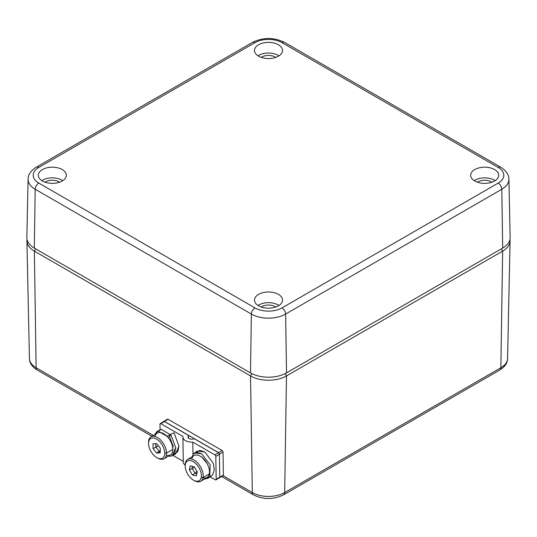 <?xml version="1.0" encoding="UTF-8"?>
<svg xmlns="http://www.w3.org/2000/svg" width="537" height="537" viewBox="0 0 537 537"><rect width="100%" height="100%" fill="white"/><g stroke="black" fill="none" stroke-linecap="round" stroke-linejoin="round"><path stroke-width="0.81" d="M509.975 239.395A25.414 14.674 180 0 1 510.083 240.932A25.414 14.674 180 0 1 502.645 251.121L286.469 375.934A25.414 14.674 180 0 1 250.531 375.934L34.355 251.121A25.414 14.674 180 0 1 26.917 240.932A25.414 14.674 180 0 1 27.025 239.395M261.25 307.01A9.424 5.444 180 0 1 275.166 306.64A9.424 5.444 180 0 1 275.75 307.01M45.074 182.197A9.424 5.444 180 0 1 58.989 181.828A9.424 5.444 180 0 1 59.573 182.197M477.427 182.197A9.424 5.444 180 0 1 491.342 181.828A9.424 5.444 180 0 1 491.926 182.197M261.25 57.392A9.424 5.444 180 0 1 275.166 57.023A9.424 5.444 180 0 1 275.75 57.392M494.584 169.558A14.009 8.089 0 0 0 479.152 167.846A14.009 8.089 0 0 0 470.667 175.478A14.009 8.089 0 0 0 474.768 180.996A14.009 8.089 0 0 0 489.878 182.788A14.009 8.089 0 0 0 498.685 175.478A14.009 8.089 0 0 0 494.584 169.558M495.114 180.674A13.566 7.833 0 0 0 494.268 180.137A13.566 7.833 0 0 0 474.238 180.674M278.408 294.363A14.009 8.089 0 0 0 262.976 292.652A14.009 8.089 0 0 0 254.491 300.284A14.009 8.089 0 0 0 258.592 305.808A14.009 8.089 0 0 0 273.702 307.6A14.009 8.089 0 0 0 282.509 300.284A14.009 8.089 0 0 0 278.408 294.363M278.938 305.486A13.566 7.833 0 0 0 278.092 304.949A13.566 7.833 0 0 0 258.062 305.486M62.232 169.558A14.009 8.089 0 0 0 46.806 167.846A14.009 8.089 0 0 0 38.315 175.478A14.009 8.089 0 0 0 42.416 180.996A14.009 8.089 0 0 0 57.526 182.788A14.009 8.089 0 0 0 66.333 175.478A14.009 8.089 0 0 0 62.232 169.558M62.762 180.674A13.566 7.833 0 0 0 61.916 180.137A13.566 7.833 0 0 0 41.886 180.674M278.408 44.752A14.009 8.089 0 0 0 262.976 43.034A14.009 8.089 0 0 0 254.491 50.673A14.009 8.089 0 0 0 258.592 56.19A14.009 8.089 0 0 0 273.702 57.983A14.009 8.089 0 0 0 282.509 50.673A14.009 8.089 0 0 0 278.408 44.752M278.938 55.868A13.566 7.833 0 0 0 278.092 55.331A13.566 7.833 0 0 0 258.062 55.868M502.692 248.081L501.806 189.259A24.232 13.989 180 0 0 508.901 179.19L510.15 237.502A25.474 14.707 180 0 1 502.692 248.081L286.516 372.893A25.474 14.707 180 0 1 250.484 372.893L34.308 248.081A25.474 14.707 180 0 1 26.85 237.502L28.099 179.19A24.232 13.989 180 0 0 35.194 189.259L34.308 248.081M210.202 476.903L215.29 479.836A1.275 0.725 -120.9 0 0 216.169 479.326L215.82 456.437A1.275 0.725 -120.9 0 0 214.907 454.886L218.512 452.738L194.884 439.098A1.275 0.745 -0.9 0 0 193.461 438.957A3.86 2.269 -0.9 0 1 189.145 438.534A3.86 2.269 -0.9 0 1 188.353 436.01A1.275 0.745 -0.9 0 0 188.091 435.178L164.463 421.532L188.091 435.178A1.275 0.745 -0.9 0 1 188.353 436.01L188.38 437.903L188.353 436.01A3.86 2.269 -0.9 0 0 189.145 438.534A3.86 2.269 -0.9 0 0 193.461 438.957A1.275 0.745 -0.9 0 1 194.884 439.098L218.512 452.738L194.884 439.098A1.275 0.745 -0.9 0 0 193.461 438.957A3.86 2.269 -0.9 0 1 188.017 436.964A3.86 2.269 -0.9 0 1 188.353 436.01A1.275 0.745 -0.9 0 0 188.467 435.695A1.275 0.745 -0.9 0 0 188.091 435.178L164.463 421.532A1.275 0.725 59.1 0 0 163.577 422.048A1.275 0.725 59.1 0 1 164.463 421.532L160.865 423.686A1.275 0.725 -120.9 0 0 160.227 423.626L163.825 421.471A1.275 0.725 59.1 0 1 164.463 421.532L160.865 423.686L182.969 436.447A8.954 5.263 -0.9 0 0 182.922 437.037A8.954 5.263 -0.9 0 0 192.803 442.126L192.991 454.503L192.803 442.126L214.907 454.886L218.512 452.738A1.275 0.725 59.1 0 1 219.425 454.289L219.774 477.171A1.275 0.725 59.1 0 1 219.526 477.749L215.928 479.897A1.275 0.725 -120.9 0 0 216.169 479.326L219.774 477.171A1.275 0.725 59.1 0 1 218.901 477.695A1.275 0.725 59.1 0 0 219.774 477.171L219.425 454.289L215.82 456.437L216.169 479.326L219.774 477.171L219.425 454.289L215.82 456.437A1.275 0.725 -120.9 0 0 214.907 454.886L218.512 452.738A1.275 0.725 59.1 0 1 219.425 454.289L215.82 456.437L216.169 479.326L219.774 477.171M160.227 423.626A1.275 0.725 -120.9 0 0 159.979 424.196L160.06 429.768M172.941 455.383L183.292 461.364M182.922 437.037L183.298 461.988A8.954 5.263 -0.9 0 0 185.191 465.156A8.954 5.263 -0.9 0 1 183.345 461.397A8.954 5.263 -0.9 0 0 185.191 465.156M216.169 479.326A1.275 0.725 -120.9 0 1 215.29 479.836A1.275 0.725 -120.9 0 0 215.928 479.897M219.257 477.91A1.275 0.725 -120.9 0 0 219.774 477.272A1.275 0.725 -120.9 0 1 219.257 477.91A1.275 0.725 -120.9 0 0 219.526 477.849A1.275 0.725 -120.9 0 0 219.774 477.272L219.425 454.181A1.275 0.725 -120.9 0 0 218.505 452.631L164.463 421.431A1.275 0.725 -120.9 0 0 163.825 421.37A1.275 0.725 -120.9 0 0 163.644 421.579A1.275 0.725 -120.9 0 1 164.463 421.431A1.275 0.725 -120.9 0 0 163.644 421.579M219.526 477.849L223.13 475.695A1.275 0.725 -120.9 0 0 223.379 475.124L223.023 452.033A1.275 0.725 -120.9 0 0 222.11 450.483L168.068 419.276A1.275 0.725 -120.9 0 0 167.43 419.216L163.825 421.37M194.441 452.959L197.388 451.053L204.785 451.986L213.243 463.23L214.31 469.922L212.565 475.023L208.222 478.172L204.302 479.125L209.725 476.775L210.195 464.874L201.63 453.772L196.69 452.261L193.179 454.201L192.233 456.658L193.179 454.201L194.441 452.959L201.63 453.772L210.195 464.874L209.725 476.775L208.222 478.172M200.422 456.289L201.657 456.947L206.926 463.23L201.657 456.947L200.422 456.289L201.657 456.947L206.926 463.23M172.84 448.798L173.089 446.294L169.605 436.507L170.685 434.252L169.605 436.507L173.089 446.294L172.84 448.798L173.089 446.294L169.605 436.507L170.685 434.252L174.055 432.768L178.949 446.193L175.478 454.047L171.189 456.155L168.289 456.202L171.189 456.155L174.646 453.282L175.733 447.636L170.685 434.252L175.733 447.636L172.276 455.738M157.019 431.379L157.952 431.036L166.913 436.239L157.952 431.036L154.797 434.581L157.019 431.379L161.301 429.311L170.283 434.755L169.202 437.011L168.068 437.514M154.797 434.581L157.952 431.036L166.913 436.239L170.283 434.755L169.202 437.011L170.283 434.755L161.301 429.311L158.845 430.936L161.301 429.311L170.283 434.755L166.913 436.239A12.74 7.223 59.1 0 1 172.854 449.348A12.74 7.223 59.1 0 1 170.377 454.953L164.074 458.719A12.74 7.223 59.1 0 1 158.006 458.262L157.059 457.752A11.465 6.504 59.1 0 1 148.534 443.522A11.465 6.504 59.1 0 1 148.534 443.481A11.465 6.504 59.1 0 1 156.623 439.112A11.465 6.504 59.1 0 1 164.752 453.121A11.465 6.504 59.1 0 1 157.059 457.752M185.198 466.022L185.191 464.948A12.74 7.223 59.1 0 1 185.379 462.981A12.74 7.223 59.1 0 1 187.668 459.39A12.74 7.223 59.1 0 1 198.381 463.76A12.74 7.223 59.1 0 1 203.026 477.662L201.241 477.467A11.465 6.504 59.1 0 1 191.655 478.883A11.465 6.504 59.1 0 1 185.366 464.25A11.465 6.504 59.1 0 1 194.951 462.84A11.465 6.504 59.1 0 1 201.241 477.467A11.465 6.504 59.1 0 1 191.655 478.883A11.465 6.504 59.1 0 1 185.366 464.25A11.465 6.504 59.1 0 1 194.951 462.84A11.465 6.504 59.1 0 1 201.241 477.467A11.465 6.504 59.1 0 1 193.723 480.293A11.465 6.504 59.1 0 1 185.198 466.022A11.465 6.504 59.1 0 1 185.366 464.25A11.465 6.504 59.1 0 1 194.951 462.84A11.465 6.504 59.1 0 1 201.241 477.467L203.026 477.662A12.74 7.223 59.1 0 1 200.737 481.259A12.74 7.223 59.1 0 1 194.669 480.803L193.723 480.293M187.668 459.39L193.971 455.618A12.74 7.223 59.1 0 1 204.684 459.994A12.74 7.223 59.1 0 1 209.329 473.896A12.74 7.223 59.1 0 1 207.04 477.494L200.737 481.259M197.254 471.741L194.146 466.747L190.199 465.868L189.353 469.982L192.461 474.977L196.408 475.856L197.254 471.741L194.146 466.747L190.199 465.868L189.353 469.982L192.461 474.977L196.408 475.856L197.254 471.741L194.146 466.747L190.199 465.868L189.353 469.982L192.461 474.977L196.408 475.856L197.254 471.741M196.844 473.735L195.159 473.359L196.844 473.735L195.159 473.359L192.461 474.977L195.159 473.359L196.985 471.305L195.159 473.359L192.461 474.977M196.985 471.305L195.159 473.359L192.051 468.365L194.709 467.646L192.051 468.365L189.353 469.982M148.534 442.448A12.74 7.223 59.1 0 1 157.502 437.541A12.74 7.223 59.1 0 1 166.551 453.121L164.752 453.121A11.465 6.504 59.1 0 1 156.676 457.537A11.465 6.504 59.1 0 1 148.534 443.522A11.465 6.504 59.1 0 1 156.603 439.105A11.465 6.504 59.1 0 1 164.752 453.121A11.465 6.504 59.1 0 1 156.676 457.537A11.465 6.504 59.1 0 1 148.534 443.522A11.465 6.504 59.1 0 1 156.603 439.105A11.465 6.504 59.1 0 1 164.752 453.121L166.551 453.121A12.74 7.223 59.1 0 0 157.502 437.541A12.74 7.223 59.1 0 0 148.534 442.448A12.74 7.223 59.1 0 1 148.534 442.407A12.74 7.223 59.1 0 1 151.004 436.849A12.74 7.223 59.1 0 1 160.865 440.266A12.74 7.223 59.1 0 1 166.551 453.121A12.74 7.223 59.1 0 1 164.074 458.719M160.234 448.093L156.623 443.589L153.025 443.824L153.045 448.549L156.656 453.047L160.254 452.819L160.234 448.093L156.623 443.589L153.025 443.824L153.045 448.549L156.656 453.047L160.254 452.819L160.234 448.093L156.623 443.589L153.025 443.824L153.045 448.549L156.656 453.047L160.254 452.819L160.234 448.093M160.248 451.375L156.656 453.047L160.248 450.603L156.656 453.047M160.248 450.603L159.361 451.436L155.75 446.938L158.462 445.885L153.045 448.549M164.463 421.532L160.865 423.686L182.969 436.447A8.954 5.263 -0.9 0 0 192.803 442.126L214.907 454.886L192.803 442.126L192.991 454.503M160.865 423.686A1.275 0.725 -120.9 0 0 159.979 424.196A1.275 0.725 -120.9 0 1 160.865 423.686L182.969 436.447A8.954 5.263 -0.9 0 0 192.803 442.126M218.512 452.738A1.275 0.725 59.1 0 1 219.425 454.289M215.82 456.437A1.275 0.725 -120.9 0 0 214.907 454.886M219.774 477.272L223.379 475.124L223.023 452.033L219.425 454.181L219.774 477.272L223.379 475.124A1.275 0.725 -120.9 0 1 222.506 475.641A1.275 0.725 -120.9 0 0 223.379 475.124L219.774 477.272L219.425 454.181A1.275 0.725 -120.9 0 0 218.505 452.631L164.463 421.431L168.068 419.276A1.275 0.725 -120.9 0 0 167.182 419.793A1.275 0.725 -120.9 0 1 168.068 419.276L222.11 450.483L168.068 419.276L164.463 421.431L168.068 419.276M164.463 421.431L218.505 452.631L222.11 450.483L218.505 452.631A1.275 0.725 -120.9 0 1 219.425 454.181L223.023 452.033A1.275 0.725 -120.9 0 0 222.11 450.483A1.275 0.725 -120.9 0 1 223.023 452.033L223.379 475.124M196.112 452.322L199.811 450.348L204.785 451.986L213.243 463.23L214.31 469.922L212.565 475.023L209.551 476.997L212.565 475.023L214.31 469.922L213.243 463.23L204.785 451.986L199.811 450.348L196.112 452.322M192.233 456.658L193.179 454.201L196.69 452.261L201.63 453.772L210.195 464.874L209.725 476.775L204.302 479.125M170.685 434.252L174.055 432.768L178.949 446.193L177.76 451.758L173.726 454.604L177.76 451.758L178.949 446.193L174.055 432.768L170.685 434.252L175.733 447.636L174.646 453.282L171.189 456.155L168.289 456.202M166.913 436.239L170.283 434.755M185.379 462.981A12.74 7.223 59.1 0 1 196.032 461.411A12.74 7.223 59.1 0 1 203.026 477.662L209.329 473.896A12.74 7.223 59.1 0 1 202.979 477.856A12.74 7.223 59.1 0 0 209.329 473.896A12.74 7.223 59.1 0 0 202.429 457.725A12.74 7.223 59.1 0 0 191.729 459.021A12.74 7.223 59.1 0 1 202.429 457.725A12.74 7.223 59.1 0 1 209.329 473.896L203.026 477.662A12.74 7.223 59.1 0 1 194.179 480.528A12.74 7.223 59.1 0 0 203.026 477.662A12.74 7.223 59.1 0 0 196.032 461.411A12.74 7.223 59.1 0 0 185.379 462.981L185.366 464.25L185.379 462.981A12.74 7.223 59.1 0 0 185.205 465.505A12.74 7.223 59.1 0 1 185.379 462.981M194.709 467.646L192.051 468.365L195.159 473.359L192.051 468.365L192.461 466.371M166.551 453.121L172.854 449.348A12.74 7.223 59.1 0 1 166.322 455.316A12.74 7.223 59.1 0 0 172.854 449.348A12.74 7.223 59.1 0 0 164.846 434.46A12.74 7.223 59.1 0 0 155.065 436.48A12.74 7.223 59.1 0 1 164.846 434.46A12.74 7.223 59.1 0 1 172.854 449.348L166.551 453.121A12.74 7.223 59.1 0 1 157.522 457.987A12.74 7.223 59.1 0 0 166.551 453.121M172.27 445.415L173.001 444.978L172.27 445.415M158.462 445.885L155.75 446.938L159.361 451.436L155.75 446.938L155.737 443.649M35.664 248.866L34.355 251.121L36.133 367.751L153.367 435.433M223.117 475.701L252.309 492.557L250.531 375.934L251.86 373.631M285.14 373.631L286.469 375.934L284.691 492.557L500.867 367.751L502.645 251.121L501.336 248.866M507.572 358.568C507.552 362.931 504.968 366.744 499.813 370.013A5.095 2.94 -120 0 0 500.867 367.751A22.896 13.217 0 0 0 507.572 358.568L510.083 240.932M29.428 358.568A22.896 13.217 0 0 0 36.133 367.751A5.095 2.94 120 0 0 37.187 370.013C32.019 366.717 29.428 362.905 29.428 358.568L26.917 240.932M221.714 476.547L253.363 494.819A5.095 2.94 120 0 1 252.309 492.557A22.896 13.217 0 0 0 284.691 492.557A5.095 2.94 -120 0 1 283.637 494.819L499.813 370.013M498.208 183.09A19.137 11.049 0 0 0 498.208 167.463L282.032 42.658A19.137 11.049 0 0 0 254.968 42.658L38.792 167.463A19.137 11.049 0 0 0 38.792 183.09L254.968 307.896A19.137 11.049 0 0 0 282.032 307.896L498.208 183.09A5.095 2.94 60 0 1 501.806 189.259L285.63 314.064L286.516 372.893M250.484 372.893L251.37 314.064L35.194 189.259A5.095 2.94 120 0 1 38.792 183.09M282.032 307.896A5.095 2.94 60 0 1 285.63 314.064A24.232 13.989 180 0 1 251.37 314.064A5.095 2.94 120 0 1 254.968 307.896M254.968 42.658A5.095 2.94 60 0 0 252.424 42.403L36.248 167.215A5.095 2.94 60 0 1 38.792 167.463M252.424 42.403C263.143 37.201 273.857 37.201 284.576 42.403A5.095 2.94 120 0 0 282.032 42.658M508.901 179.19C508.982 174.78 506.263 170.786 500.752 167.215A5.095 2.94 120 0 0 498.208 167.463M188.353 436.01L188.38 437.903M219.425 454.181L223.023 452.033M218.505 452.631L222.11 450.483M37.187 370.013L151.964 436.279M283.637 494.819C273.548 499.725 263.452 499.725 253.363 494.819M36.248 167.215C30.797 170.692 28.078 174.679 28.099 179.19M500.752 167.215L284.576 42.403M188.467 435.695L188.5 438.038M148.534 443.481L148.534 442.407M151.004 436.849L157.314 433.084"/></g></svg>
